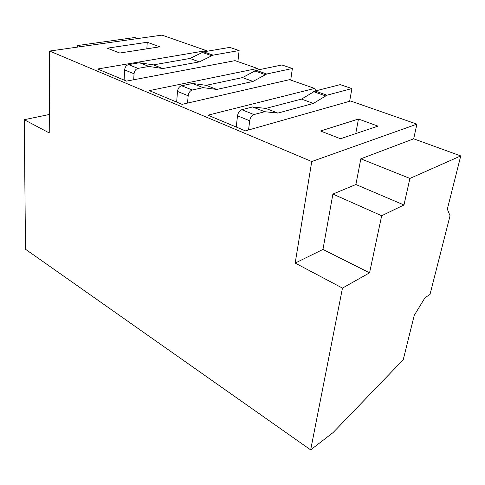 <?xml version="1.0" encoding="UTF-8"?>
<svg xmlns="http://www.w3.org/2000/svg" width="485" height="485" viewBox="0 0 485 485"><rect width="100%" height="100%" fill="white"/><g stroke="black" fill="none" stroke-linecap="round" stroke-linejoin="round"><path stroke-width="0.73" d="M315.874 90.828L314.626 88.422L289.539 79.661L182.063 104.348L149.289 90.622L257.48 68.464L235.073 60.643L126.561 81.11L97.655 69.003L206.355 50.61L161.99 35.114L49.64 51.052L311.746 161.541L295.177 263.07L322.955 249.442L332.892 194.073L355.893 184.518L360.84 158.819L413.669 138.819L416.918 124.148L350.643 101.001L245.416 130.877L207.938 115.181L314.626 88.422M258.208 69.888L257.48 68.464M340.482 138.746L320.53 130.999L358.463 119.037L377.973 126.13L340.482 138.746M147.246 42.256L159.783 46.815L119.789 53.029L107.27 48.16L147.246 42.256L146.852 48.821M416.918 124.148L311.746 161.541M460.75 155.921L447.328 209.168L450.044 215.734L429.995 294.437L424.999 297.735L414.232 315.365L403.229 359.743L333.074 432.584L310.655 449.886L342.471 288.096L369.558 272.825L381.677 215.74L403.963 204.979L409.922 178.438L460.75 155.921L413.669 138.819M137.679 38.564L134.781 37.515L77.473 45.548L77.442 47.112M206.707 51.313L206.355 50.61M49.324 114.49L24.25 119.71L25.511 249.266L310.655 449.886M80.352 46.699L77.473 45.548M49.64 51.052L49.234 132.932L24.25 119.71M295.177 263.07L342.471 288.096M322.955 249.442L369.558 272.825M332.892 194.073L381.677 215.74M355.893 184.518L403.963 204.979M360.84 158.819L409.922 178.438M358.463 119.037L355.741 133.611M237.892 61.625L239.129 50.543L213.054 55.144L199.353 61.892L162.79 68.537L148.944 66.451L139.48 62.753L128.537 64.614C126.276 65.281 124.966 67.051 124.603 69.931L124.118 80.086M148.944 66.451L138.001 68.385C135.739 69.064 134.418 70.858 134.036 73.762L133.714 79.758M239.129 50.543L229.769 47.391L203.639 51.834L189.95 58.467L153.357 64.887L139.48 62.753M199.353 61.892L189.95 58.467M162.79 68.537L153.357 64.887M290.709 80.067L292.37 68.494L266.708 74.011L253.012 81.438L216.789 89.44L203.191 87.658L192.509 83.481L181.59 85.742C179.323 86.5 177.959 88.397 177.498 91.422L176.655 102.086M203.191 87.658L192.29 89.998C190.023 90.78 188.653 92.702 188.168 95.757L187.543 103.087M292.37 68.494L281.943 64.978L256.177 70.307L242.476 77.6L206.161 85.324L192.509 83.481M253.012 81.438L242.476 77.6M216.789 89.44L206.161 85.324M349.63 101.286L351.916 88.567L326.957 95.193L313.377 103.426L277.881 113.084L264.725 111.708L252.564 106.955L241.779 109.701C239.523 110.586 238.105 112.623 237.517 115.812L236.225 127.028M264.725 111.708L253.976 114.563C251.727 115.466 250.296 117.534 249.684 120.759L248.55 129.986M351.916 88.567L340.221 84.626L315.098 91.022L301.494 99.098L265.822 108.416L252.564 106.955M313.377 103.426L301.494 99.098M277.881 113.084L265.822 108.416M138.001 68.385L128.537 64.614M134.036 73.762L124.603 69.931M213.054 55.144L203.639 51.834M211.533 55.666L202.118 52.35M192.29 89.998L181.59 85.742M188.168 95.757L177.498 91.422M266.708 74.011L256.177 70.307M265.192 74.599L254.661 70.883M253.976 114.563L241.779 109.701M249.684 120.759L237.517 115.812M326.957 95.193L315.098 91.022M325.471 95.86L313.607 91.677"/></g></svg>
